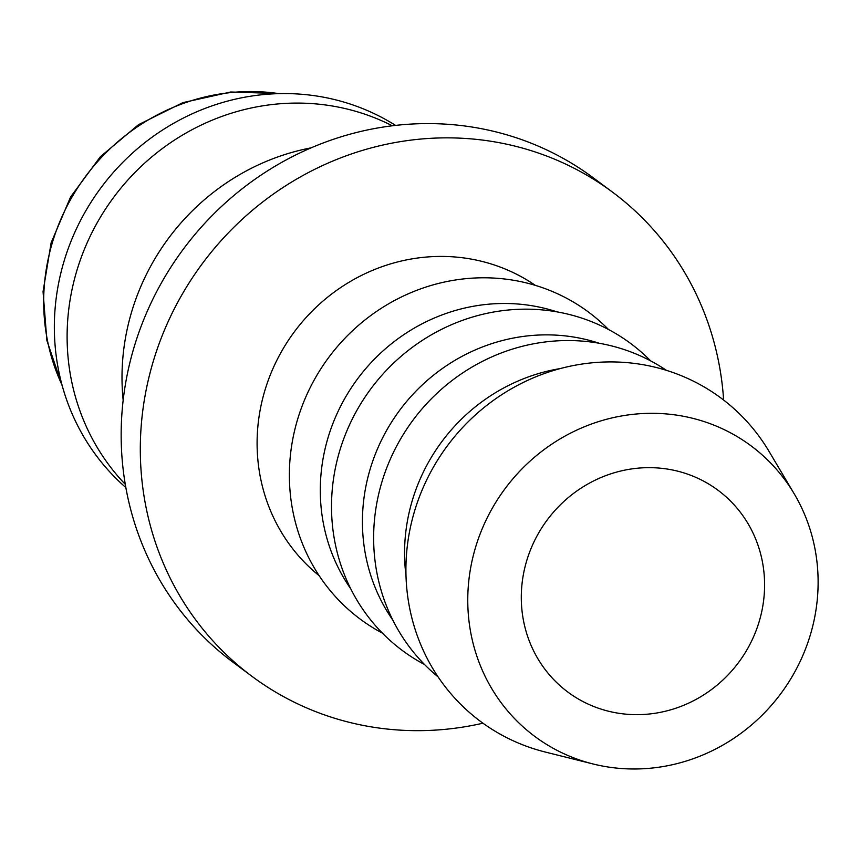 <?xml version="1.0" encoding="UTF-8"?>
<svg xmlns="http://www.w3.org/2000/svg" width="861" height="861" viewBox="0 0 861 861"><rect width="100%" height="100%" fill="white"/><g stroke="black" fill="none" stroke-linecap="round" stroke-linejoin="round"><path stroke-width="1.29" d="M311.101 147.855A226.389 214.755 126.7 0 0 122.219 387.289A226.389 214.755 126.7 0 0 123.166 400.214M392.304 125.792A226.389 214.755 126.7 0 0 170.844 142.506A226.389 214.755 126.7 0 0 67.319 346.402A226.389 214.755 126.7 0 0 125.275 484.334M395.565 125.405A226.389 214.755 126.7 0 0 166.162 127.74A226.389 214.755 126.7 0 0 54.555 336.888A226.389 214.755 126.7 0 0 125.846 487.563M794.24 493.87L769.131 451.541A201.496 191.142 126.7 0 0 545.788 373.028A201.496 191.142 126.7 0 0 406.101 578.484A201.496 191.142 126.7 0 0 545.325 752.051L593.078 763.976A181.111 171.802 126.7 0 0 817.95 574.341A181.111 171.802 126.7 0 0 794.24 493.87A181.111 171.802 126.7 0 0 593.487 423.3A181.111 171.802 126.7 0 0 467.932 607.963A181.111 171.802 126.7 0 0 593.078 763.976M560.263 368.573A181.111 171.802 126.7 0 0 404.735 560.898A181.111 171.802 126.7 0 0 406.005 575.708M666.392 370.327A191.303 181.467 126.7 0 0 470.483 367.981A191.303 181.467 126.7 0 0 373.814 546.154A191.303 181.467 126.7 0 0 438.088 676.886M599.127 343.248A181.111 171.802 126.7 0 0 362.599 529.515A181.111 171.802 126.7 0 0 392.874 620.189M650.668 360.899A191.303 181.467 126.7 0 0 444.136 328.073A191.303 181.467 126.7 0 0 331.689 514.77A191.303 181.467 126.7 0 0 424.548 664.52M556.992 311.865A181.111 171.802 126.7 0 0 320.464 498.142A181.111 171.802 126.7 0 0 350.739 588.806M608.533 329.515A191.303 181.467 126.7 0 0 402.001 296.701A191.303 181.467 126.7 0 0 289.554 483.398A191.303 181.467 126.7 0 0 382.413 633.136M535.37 285.378A181.111 171.802 126.7 0 0 349.394 282.031A181.111 171.802 126.7 0 0 257.267 451.067A181.111 171.802 126.7 0 0 319.162 575.686M723.617 400.042A301.845 286.336 126.7 0 0 612.569 192.175L593.412 177.915A301.845 286.336 126.7 0 0 279.674 163.536A301.845 286.336 126.7 0 0 121.444 448.011A301.845 286.336 126.7 0 0 232.825 662.087L251.982 676.348A301.845 286.336 126.7 0 0 482.946 723.197M612.569 192.175A301.845 286.336 126.7 0 0 298.832 177.807A301.845 286.336 126.7 0 0 140.591 462.282A301.845 286.336 126.7 0 0 251.982 676.348M521.411 602.829A125.771 119.302 -53.3 0 1 587.342 484.302A125.771 119.302 -53.3 0 1 718.063 490.286A125.771 119.302 -53.3 0 1 764.471 579.485A125.771 119.302 -53.3 0 1 698.54 698.013A125.771 119.302 -53.3 0 1 567.819 692.029A125.771 119.302 -53.3 0 1 521.411 602.829M278.953 93.634A203.745 193.273 126.7 0 0 232.061 92.45A203.745 193.273 126.7 0 0 43.868 310.541A203.745 193.273 126.7 0 0 62.003 384.932M62.422 386.449L46.881 340.493L43.05 291.621L51.133 242.791L70.624 196.911L100.35 156.734L138.524 124.673L182.866 102.642L230.726 91.998L280.525 93.601"/></g></svg>
